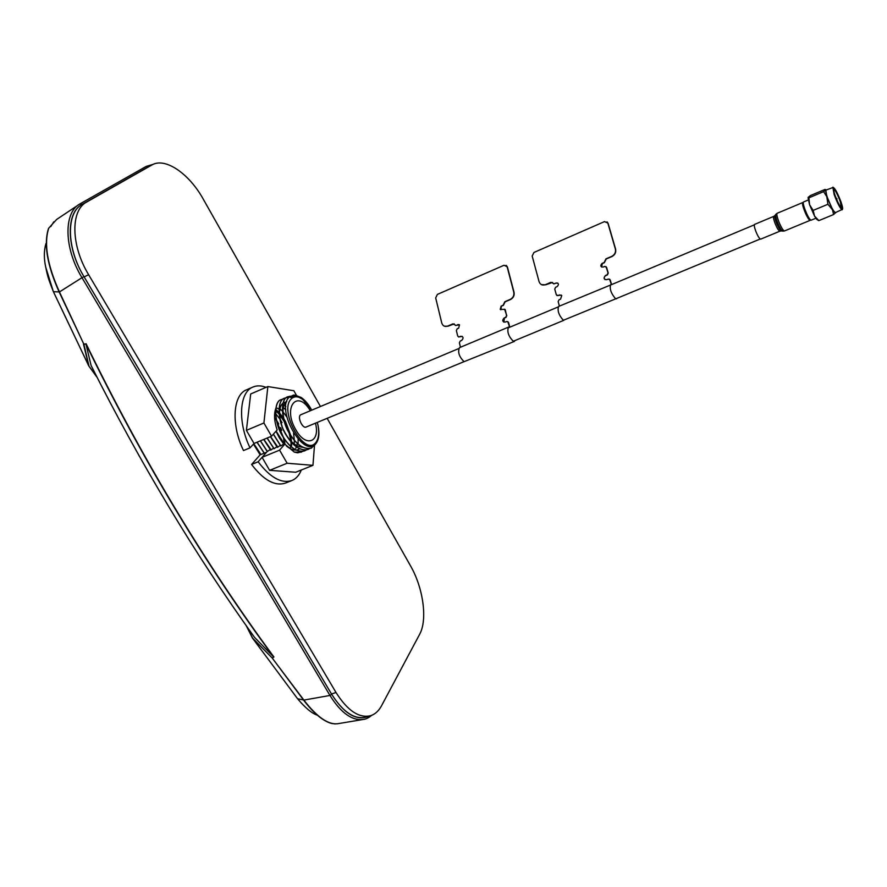 <?xml version="1.0" encoding="UTF-8"?>
<svg xmlns="http://www.w3.org/2000/svg" width="887" height="887" viewBox="0 0 887 887"><rect width="100%" height="100%" fill="white"/><g stroke="black" fill="none" stroke-linecap="round" stroke-linejoin="round"><path stroke-width="1.33" d="M755.868 231.44C754.371 227.394 753.95 225.043 754.604 224.389L773.741 216.384C773.142 217.016 773.597 219.366 775.105 223.424C777.167 228.38 778.764 230.964 779.906 231.185L760.736 239.124C759.538 238.936 757.919 236.374 755.868 231.44M810.385 219.887L810.13 220.353C808.889 220.043 807.026 216.916 804.542 210.951C802.702 206.072 802.103 203.278 802.724 202.558L803.234 202.713M251.586 464.455L260.146 454.843L266.632 452.182L258.139 461.772L251.586 464.455C263.627 480.222 274.915 486.431 285.459 483.093L291.901 480.521C281.412 483.836 270.158 477.594 258.139 461.772M276.4 411.324L279.083 414.129M279.571 414.717L284.25 421.536M284.561 422.09L288.918 432.235M289.129 432.923L290.858 441.005M290.958 441.826L291.169 445.729M252.972 387.031L246.619 389.781C232.871 394.848 230.886 424.651 243.493 450.563L250.034 447.846C237.428 421.879 239.302 392.054 252.972 387.031C256.875 385.39 261.244 385.49 266.078 387.342M301.314 470.01C299.229 475.277 296.092 478.78 291.901 480.521M250.034 447.846L254.026 443.478L271.544 436.204L277.143 429.973C274.205 421.225 273.773 414.007 275.857 408.319M271.544 436.204L263.916 422.988L246.409 430.361L254.026 443.478M263.916 422.988L267.852 386.566L250.688 393.983L246.409 430.361M267.852 386.566L293.841 390.735L296.446 395.325M314.541 444.842L314.464 445.839M314.464 445.928L312.945 465.342L295.77 472.239L269.615 470.332L262.075 457.326L267.253 451.483M276.888 446.804L274.005 448.767L267.054 438.067M273.518 448.19L270.646 450.141L263.694 439.464M270.158 449.576L267.286 451.527L260.334 440.861M276.012 431.237L279.571 438.245L284.139 444.598L284.816 444.121L279.582 450.141L262.075 457.326M283.652 444.021L280.758 445.984L273.318 434.22M280.27 445.418L277.376 447.381L270.424 436.67M312.945 465.342L287.133 463.236L279.582 450.141M287.133 463.236L269.615 470.332M302.866 451.372L297.566 452.847L294.284 452.093L284.816 444.121M320.429 406.468L203.234 199.098C189.408 174.029 165.681 157.321 152.342 164.738L82.402 204.243C65.993 212.47 66.325 247.783 84.132 276.921L331.494 693.989C343.047 712.206 354.634 719.9 366.264 717.084L370.711 715.676C375.179 714.19 378.793 710.875 381.554 705.73L419.64 634.283C427.734 619.78 423.232 587.826 410.526 565.862L327.137 418.331M152.342 164.738L86.771 201.981C70.417 210.175 70.816 245.499 88.622 274.704L336.018 692.503C347.56 710.753 359.124 718.47 370.711 715.676M260.146 454.843L253.46 444.11M277.864 424.03L283.175 436.792M283.363 437.502L284.616 444.276M311.792 410.082L302.556 399.283L298.963 397.276C295.792 396.301 293.187 396.877 291.136 399.028C278.463 411.302 304.973 457.504 315.872 442.447C318.688 438.688 319.409 432.967 318.012 425.261L317.28 422.412M295.903 395.225L293.431 395.081L288.863 397.487C275.646 410.271 304.551 460.109 316.171 443.223C319.021 439.176 319.63 433.189 318.012 425.261M253.726 443.81L260.845 454.565M281.7 430.317L280.558 427.589M284.295 438.943L284.993 444.343M260.955 454.521L253.815 443.722M256.986 442.258L264.193 453.19M264.293 453.146L257.097 442.214M285.392 421.214L290.548 434.874M290.681 435.484L291.546 441.715M291.59 442.546L291.557 446.006M267.397 451.483L260.445 440.817M270.757 450.097L263.805 439.42M298.132 439.231L298.087 444.032M274.116 448.722L267.164 438.023M277.487 447.336L270.535 436.626M280.869 445.939L273.407 434.131M301.314 452.215L294.284 452.093M284.25 444.553L279.671 438.2L276.101 431.137M281.334 399.582L281.279 399.616C273.44 401.013 273.839 423.032 282.964 436.836C289.994 447.88 297.2 452.57 304.574 450.895L304.673 450.851C297.311 452.525 290.104 447.835 283.075 436.792C273.939 422.988 273.54 400.968 281.39 399.56L283.097 399.095M306.237 449.997L304.673 450.851M284.672 398.163L284.627 398.185C276.799 399.582 277.232 421.602 286.357 435.428C293.397 446.483 300.582 451.184 307.933 449.521L308.044 449.476C300.693 451.139 293.508 446.438 286.468 435.384C277.343 421.558 276.91 399.527 284.727 398.141L286.446 397.664M309.607 448.622L308.044 449.476M278.773 423.986L276.733 420.604M276.356 420.05L274.582 417.622M282.033 422.622L280.181 419.529M279.826 418.986L276.167 414.273M275.569 413.63L274.737 412.799M285.292 421.258L283.64 418.464M283.308 417.943L279.538 413.009M278.961 412.377L275.924 409.583M286.856 417.001L282.92 411.734M282.354 411.124L279.959 408.818M285.836 409.96L283.308 407.488M282.543 406.723L285.825 409.783M286.501 397.664L288.696 397.686M316.349 442.979L311.426 448.101C304.097 449.753 296.912 445.052 289.883 433.976C280.758 420.128 280.281 398.097 288.075 396.711L287.976 396.766C280.181 398.141 280.647 420.172 289.772 434.02C296.801 445.097 303.986 449.798 311.315 448.146L311.37 448.123M288.075 396.711L290.315 396.19M298.963 397.276C295.803 396.256 293.065 396.356 290.736 397.564L295.393 395.181L301.325 397.564C305.006 400.181 308.277 404.028 311.16 409.118M309.097 406.091L301.635 397.997M295.792 429.718C305.705 447.946 320.584 442.358 315.45 423.166C320.584 442.358 305.705 447.946 295.792 429.718C282.343 407.089 297.367 388.683 310.273 410.714C297.367 388.683 282.343 407.089 295.792 429.718M276.434 420.416L274.615 418.087M263.86 439.398L271.123 449.831M290.116 448.589L290.659 446.405M290.814 445.462L290.914 444.564M294.207 443.367L294.351 440.407M294.351 440.229L293.542 433.1M280.381 410.06L279.804 409.639M278.984 409.107L277.199 408.175M270.579 436.604L277.831 447.07M295.781 448.201L296.38 446.893M296.768 445.762L297.3 443.478M285.847 406.479L283.884 405.403M282.687 404.949L281.589 404.672M276.112 431.126L284.583 444.298M286.446 446.039C291.734 450.23 296.125 451.161 299.618 448.822M286.645 401.722L283.286 402.864M283.164 402.953C278.884 406.59 278.485 414.251 281.955 425.926M283.862 430.494C289.018 440.928 295.316 446.527 302.766 447.314M286.767 401.345C282.465 404.561 281.866 411.901 284.949 423.354M247.14 626.965L252.54 638.008L246.409 625.934M80.418 203.622L146.122 166.446L147.907 167.044L82.225 204.343L79.719 204.032C63.42 212.869 64.019 248.415 81.992 277.686L83.943 276.6L331.66 694.266L329.964 695.463L303.886 700.087L272.298 658.143L273.906 656.968L272.121 657.899L252.529 638.063M53.42 291.701L59.451 291.934L81.992 277.686L329.964 695.463C341.063 713.159 352.383 721.12 363.914 719.346C366.231 719.035 368.837 717.694 371.72 715.31M45.969 243.57C44.106 249.757 43.851 256.764 45.215 264.603C47.344 275.203 47.676 277.398 53.442 291.756L88.755 365.843M85.995 344.223L91.073 365.422C140.312 463.336 194.785 553.954 254.469 637.287L273.373 656.679C203.921 562.181 141.454 458.036 85.995 344.223L83.467 344.001L88.744 365.899L53.42 291.756M88.789 365.965L96.417 376.066M91.073 365.422L91.328 365.976C140.401 463.469 194.652 553.732 254.081 636.766L254.469 637.287M53.741 221.872L50.759 226.606M48.475 228.58C43.585 244.08 47.144 265.235 59.185 292.056L83.755 343.956L59.451 291.934C47.344 265.158 43.762 243.914 48.707 228.203L48.475 228.58M88.966 366.043L83.888 344.223M85.984 344.023L83.755 343.956M252.44 638.019L246.209 625.645M272.121 657.899L252.529 638.141L297.522 698.668L252.473 638.086M338.08 723.67C328.534 725.1 317.136 717.239 303.886 700.087L297.588 698.734C305.438 708.048 312.002 713.514 317.28 715.133M272.298 658.143L303.587 700.109C313.166 712.693 322.147 720.377 330.552 723.171L332.381 723.615M56.624 219.466L48.707 228.203M557.79 283.097L556.304 283.042L557.735 283.064M561.26 295.061L557.934 295.571L556.315 294.794L554.752 289.073L555.661 287.244L557.169 286.601C559.109 284.428 558.777 283.219 556.182 282.975L554.164 283.829L550.949 282.31L545.438 284.66C542.334 285.636 540.205 284.627 539.063 281.634L532.178 256.066L533.963 252.451L604.513 221.595L607.95 223.125L615.6 249.114C616.199 252.418 614.979 254.891 611.919 256.554L606.22 258.982L604.38 262.696L602.317 263.583L601.63 267.065M609.569 279.183L611.465 284.638M610.212 279.948L611.553 284.605M605.954 266.577L608.127 273.041L607.329 274.97L605.766 275.624C604.025 276.844 603.77 278.185 605.023 279.66M606.586 267.342L608.249 273.107L607.329 274.97M607.041 221.85L608.061 223.202L615.6 249.114M608.061 223.202L615.367 248.959C615.977 252.263 614.746 254.746 611.686 256.41L605.987 258.838L604.147 262.552L602.085 263.428C600.111 265.634 600.455 266.854 603.127 267.087L604.679 266.433L606.353 267.198L608.016 272.963L607.096 274.826L605.533 275.48C603.271 278.008 603.67 279.416 606.741 279.693L608.305 279.039L610.101 279.882L609.513 279.139M559.686 295.061L557.003 295.593M556.426 283.108L553.665 283.862M552.557 282.443L545.693 284.805L541.403 284.605M607.828 223.047L615.367 248.959M559.398 306.126L558.167 301.58L559.065 299.739L560.584 299.107L561.748 295.537L559.442 294.927M609.979 279.804L611.376 284.683M611.232 284.738L558.588 306.458C557.247 310.694 558.843 315.295 563.367 320.274L616.897 298.342M610.555 284.705C609.491 288.874 611.132 293.53 615.5 298.686L616.443 298.852M507.785 321.56L509.67 327.236L508.495 327.126C506.854 331.561 508.451 336.284 513.307 341.295L515.192 340.464M508.528 322.38L509.77 327.203M504.592 309.186L506.787 315.661L505.9 317.468L504.304 318.023L503.783 322.114M504.426 318.089L503.849 322.147M505.08 309.519L506.654 315.595L505.634 317.346L504.171 317.967C502.009 320.395 502.364 321.781 505.235 322.092L506.71 321.482L508.273 322.258L509.57 327.292M505.324 309.995L506.532 315.539M506.178 265.379L507.375 266.865L514.039 292.311C514.56 295.548 513.373 297.954 510.48 299.529L505.102 301.824L503.328 305.427L501.244 306.192L500.767 309.74L501.122 306.126L500.224 309.33L504.825 309.386M501.377 306.259L500.833 309.774M506.111 265.346L507.242 266.799L514.039 292.311M462.216 336.361L458.512 336.982M459.167 324.631L455.563 325.485M454.266 323.91L447.968 326.194L444.365 326.183M460.464 347.238L459.377 342.803L460.253 341.018L461.683 340.42C463.801 338.014 463.469 336.65 460.675 336.317L459.244 336.916L457.747 336.14L456.361 330.529L457.237 328.744L458.668 328.146L459.488 324.886L455.896 325.385L452.902 323.855L447.702 326.072C444.764 326.993 442.779 325.972 441.759 323.023L435.683 297.91L437.413 294.395L504.027 265.257L507.242 266.799L513.784 292.178C514.305 295.415 513.118 297.821 510.225 299.396L504.847 301.691L503.073 305.294L501.122 306.126M507.12 266.721L513.784 292.178M457.792 324.575L459.1 324.598M452.902 323.855L447.702 326.072M508.495 327.126L459.466 347.66C457.57 352.15 459.122 356.818 464.123 361.663L514.438 341.395M835.798 212.448L833.603 214.532L818.878 220.608L814.554 216.129L816.838 219.521M833.603 214.532L832.261 208.8L827.261 197.324L823.613 191.636L808.911 197.812L808.201 197.302L810.408 195.572L824.988 189.441L826.418 189.918M835.709 212.725L834.501 212.237L827.937 204.265L825.775 189.918L823.613 191.636M811.173 220.153L811.095 220.209C809.376 219.411 807.159 215.341 804.431 207.99C803.267 204.409 802.957 202.413 803.511 201.981L803.589 201.959M803.234 202.813L803.068 203.19C802.469 203.422 802.724 205.241 803.822 208.645C806.394 215.541 808.434 219.211 809.931 219.666L810.319 219.821M842.462 209.343L835.432 212.603C833.447 211.561 830.753 206.505 827.349 197.424C825.875 193.022 825.442 190.572 826.052 190.073L833.314 187.368M842.218 209.798L842.085 209.809C840.044 208.29 837.406 203.201 834.168 194.575L832.826 187.224M841.064 202.158C842.617 206.793 843.027 209.199 842.273 209.399C840.277 207.913 837.705 202.957 834.556 194.552L833.137 187.467C834.911 188.022 837.55 192.911 841.064 202.158M834.9 194.952C833.525 190.838 833.17 188.687 833.835 188.532C835.632 189.873 837.927 194.286 840.721 201.77L842.007 208.157C840.432 207.68 838.06 203.278 834.9 194.952M841.453 208.068L840.344 201.792C837.627 194.53 835.399 190.25 833.658 188.942L833.547 188.964M827.937 204.265L813.157 210.407L809.565 204.72L808.911 197.812M808.057 197.757L809.565 204.72L814.554 216.129L813.157 210.407M817.98 220.331L818.878 220.608M458.634 348.613L300.571 414.839C297.123 417.045 302.522 428.909 306.126 427.035L464.056 361.63M782.489 231.086L781.525 230.953C780.349 230.808 778.664 228.092 776.458 222.814C774.839 218.468 774.373 215.996 775.038 215.386L775.637 214.61M777.456 222.293C775.704 217.581 775.194 214.898 775.914 214.244L777.156 213.279C776.447 214.022 777.001 216.827 778.808 221.672C781.27 227.593 783.177 230.687 784.518 230.942L782.955 231.141C781.68 230.986 779.85 228.037 777.456 222.293M336.018 692.503L331.494 693.989M88.622 274.704L84.132 276.921M86.771 201.981L82.402 204.243M151.865 164.993L147.763 167.133M331.66 694.266C344.034 713.614 356.197 721.02 368.138 716.485M82.225 204.343C65.871 212.503 66.203 247.617 83.943 276.6M153.196 164.328L146.167 166.423L79.719 204.032M273.906 656.968C204.265 562.269 141.654 457.858 86.072 343.735M781.159 230.942L779.906 231.185M802.724 202.558L777.156 213.279M810.13 220.353L784.518 230.942M774.806 215.663L773.741 216.384M295.393 395.181L293.431 395.081M301.325 397.564L302.556 399.283M53.397 291.712L45.559 266.632M88.844 366.009L97.038 377.297M297.566 698.734L301.702 703.491M330.552 723.171L335.053 723.947M362.373 719.612L338.091 723.659M78.433 204.897L56.635 219.455M811.095 220.209L815.852 218.235M803.511 201.981L808.245 199.996M837.006 198.899L836.696 199.597M836.884 198.61L836.175 198.322M754.327 224.843L610.101 285.215M558.067 306.991L507.752 328.057M760.226 239.002L615.766 298.819M563.644 320.395L513.251 341.262"/></g></svg>
